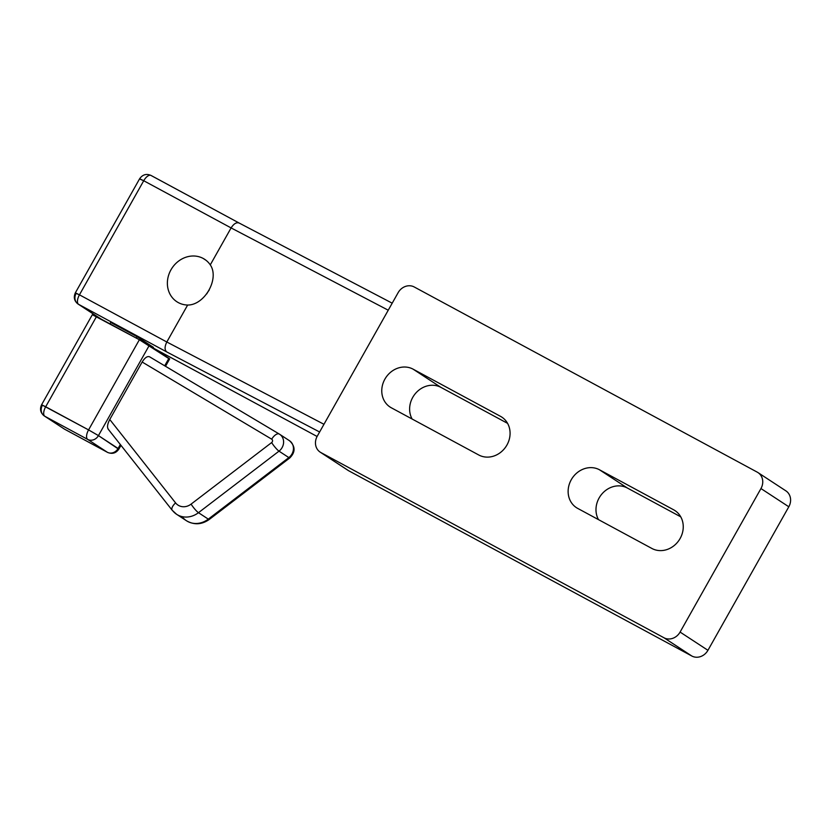 <?xml version="1.0" encoding="UTF-8"?>
<svg xmlns="http://www.w3.org/2000/svg" width="832" height="832" viewBox="0 0 832 832"><rect width="100%" height="100%" fill="white"/><g stroke="black" fill="none" stroke-linecap="round" stroke-linejoin="round"><path stroke-width="1.25" d="M785.138 490.402A12.678 11.232 123.2 0 1 788.809 506.782L707.938 650.312A12.678 11.232 123.2 0 1 691.818 656.011L663.978 637.77A12.678 11.232 -56.8 0 0 680.087 632.07A12.678 11.232 123.2 0 1 663.978 637.77L320.923 452.577A12.678 11.232 123.2 0 1 317.252 436.197L398.122 292.677A12.678 11.232 123.2 0 1 414.242 286.978L757.286 472.17A12.678 11.232 123.2 0 1 760.958 488.55L680.087 632.07L707.938 650.312A12.678 11.232 123.2 0 1 691.818 656.011L348.774 470.808A12.678 11.232 123.2 0 1 347.37 469.893M673.691 509.829L599.466 469.768A22.194 19.666 -56.8 0 0 571.262 479.731A22.194 19.666 -56.8 0 0 577.699 508.404L651.914 548.475A22.194 19.666 -56.8 0 0 680.118 538.502A22.194 19.666 -56.8 0 0 673.691 509.829L599.466 469.768A22.194 19.666 -56.8 0 0 571.688 479.014A22.194 19.666 -56.8 0 0 576.43 507.645A22.194 19.666 -56.8 0 0 577.699 508.404L651.914 548.475A22.194 19.666 -56.8 0 0 679.692 539.219A22.194 19.666 -56.8 0 0 674.95 510.588A22.194 19.666 -56.8 0 0 673.691 509.829M478.743 454.979A22.194 19.666 -56.8 0 0 506.948 445.016A22.194 19.666 -56.8 0 0 500.51 416.343L413.098 369.158A22.194 19.666 -56.8 0 0 384.904 379.122A22.194 19.666 -56.8 0 0 391.331 407.794L478.743 454.979A22.194 19.666 -56.8 0 0 506.522 445.734A22.194 19.666 -56.8 0 0 501.779 417.102A22.194 19.666 -56.8 0 0 500.51 416.343L413.098 369.158A22.194 19.666 -56.8 0 0 385.32 378.404A22.194 19.666 -56.8 0 0 390.062 407.035A22.194 19.666 -56.8 0 0 391.331 407.794L478.743 454.979M680.753 516.838L627.318 487.999L599.466 469.768L627.318 487.999A22.194 19.666 -56.8 0 0 602.42 493.407A22.194 19.666 -56.8 0 0 598.489 519.626A22.194 19.666 123.2 0 1 602.42 493.407A22.194 19.666 123.2 0 1 627.318 487.999L680.753 516.838M507.572 423.353L440.95 387.39A22.194 19.666 -56.8 0 0 416.052 392.798A22.194 19.666 -56.8 0 0 412.121 419.016A22.194 19.666 123.2 0 1 416.052 392.798A22.194 19.666 123.2 0 1 440.95 387.39L413.098 369.158L440.95 387.39L507.572 423.353M680.087 632.07L707.938 650.312L788.809 506.782L760.958 488.55L680.087 632.07M758.004 472.607L785.855 490.838A12.678 11.232 123.2 0 1 788.809 506.782L760.958 488.55A12.678 11.232 -56.8 0 0 758.004 472.607A12.678 11.232 -56.8 0 0 757.286 472.17L414.242 286.978A12.678 11.232 -56.8 0 0 398.122 292.677L317.252 436.197A12.678 11.232 -56.8 0 0 320.206 452.15A12.678 11.232 -56.8 0 0 320.923 452.577L348.774 470.808A12.678 11.232 123.2 0 1 348.057 470.382L320.206 452.15M691.818 656.011L663.978 637.77L320.923 452.577L348.774 470.808L691.818 656.011M151.143 175.531A8.455 3.91 118.4 0 0 151.018 175.448A8.455 3.91 118.4 0 0 143.728 180.742L231.098 227.916L388.242 310.211L231.098 227.916L210.278 264.867C219.7 278.616 204.734 305.178 187.647 305.042L166.816 341.994L323.96 424.289L166.816 341.994L187.647 305.042A25.355 22.474 123.2 0 1 178.308 302.598A25.355 22.474 123.2 0 1 170.955 269.838A25.355 22.474 123.2 0 1 203.185 258.44A25.355 22.474 123.2 0 1 210.278 264.867L231.098 227.916C233.875 223.59 236.621 221.998 239.335 223.132L239.335 223.132C236.621 221.998 233.875 223.59 231.098 227.916L143.728 180.742A8.455 3.91 -61.6 0 1 151.018 175.448A8.455 3.91 -61.6 0 1 151.143 175.531L239.002 222.955M392.194 303.181L239.138 223.028L151.018 175.448C146.432 173.451 142.636 174.543 139.641 178.734L143.728 180.742L140.4 179.327M143.728 180.742L79.446 294.83L76.118 293.405A8.455 7.488 -56.8 0 0 78.094 304.044A8.455 7.488 -56.8 0 0 78.572 304.325L101.109 319.082L78.572 304.325L166.754 351.936L319.623 431.995L166.754 351.936L78.572 304.325A8.455 3.91 -61.6 0 1 79.446 294.83L166.816 341.994C164.549 346.642 164.518 349.95 166.754 351.936C164.518 349.95 164.549 346.642 166.816 341.994L79.446 294.83A8.455 3.91 118.4 0 0 78.572 304.325A8.455 7.488 123.2 0 1 78.104 304.054C74.277 301.111 73.362 297.367 75.358 292.822L79.446 294.83L143.728 180.742M178.308 302.598A25.355 22.474 -56.8 0 0 187.647 305.042C204.734 305.178 219.7 278.616 210.278 264.867A25.355 22.474 -56.8 0 0 204.641 259.303A25.355 22.474 -56.8 0 0 203.185 258.44L206.014 260.291L203.185 258.44A25.355 22.474 -56.8 0 0 171.434 269.017A25.355 22.474 -56.8 0 0 176.862 301.735A25.355 22.474 -56.8 0 0 178.308 302.598M209.238 290.046A25.355 22.474 -56.8 0 0 206.752 293.894A25.355 22.474 123.2 0 1 209.238 290.046M317.096 436.478L153.14 347.974L153.462 347.391L137.082 336.669L110.687 322.421L137.082 336.669L136.282 338.073L137.082 336.669L153.462 347.391L153.13 347.984L317.096 436.478L153.13 347.974M109.897 323.825L110.687 322.421L109.897 323.825M108.181 429.135C106.974 427.066 107.494 423.852 109.762 419.505L175.583 502.902A12.678 11.232 -56.8 0 0 191.09 504.119L271.627 442.582L191.09 504.119A12.678 11.232 123.2 0 1 175.583 502.902L109.762 419.505L142.147 362.024L271.69 439.171A2.111 1.872 123.2 0 1 271.627 442.582A8.455 1.446 52.6 0 0 279.011 451.152L198.474 512.689A21.133 18.73 123.2 0 1 176.613 514.301A21.133 18.73 -56.8 0 0 198.474 512.689A8.455 1.446 -127.4 0 1 191.09 504.119A8.455 1.446 52.6 0 0 198.474 512.689L208.302 519.126L288.85 457.59A10.566 9.36 -56.8 0 0 289.494 440.721A10.566 9.36 -56.8 0 0 289.193 440.534A10.566 9.36 123.2 0 1 289.494 440.721A10.566 9.36 123.2 0 1 288.85 457.59A8.455 1.446 52.6 0 0 289.858 457.881A8.455 1.446 -127.4 0 1 288.85 457.59L279.011 451.152A8.455 1.446 -127.4 0 1 271.627 442.582A2.111 1.872 -56.8 0 0 271.69 439.171A8.455 3.91 -59.2 0 1 279.292 434.054A8.455 3.91 -59.2 0 1 279.365 434.096A10.566 9.36 123.2 0 1 279.656 434.283A10.566 9.36 123.2 0 1 279.011 451.152L198.474 512.689L208.302 519.126A8.455 1.446 52.6 0 0 209.321 519.418A8.455 1.446 -127.4 0 1 208.302 519.126A21.133 18.73 123.2 0 1 186.451 520.738A21.133 18.73 -56.8 0 0 208.302 519.126L288.85 457.59L279.011 451.152A10.566 9.36 -56.8 0 0 279.656 434.283A10.566 9.36 -56.8 0 0 279.604 434.242M93.174 315.172L139.37 339.737L168.771 358.55M175.583 502.902A8.455 3.754 141.7 0 0 172.224 510.286A8.455 3.754 141.7 0 0 172.64 510.661A21.133 18.73 -56.8 0 0 176.613 514.301L172.224 510.286A8.455 3.754 -38.3 0 1 175.583 502.902M182.468 517.088A21.133 18.73 -56.8 0 0 186.451 520.738C194.158 525.158 201.781 524.711 209.321 519.418L289.858 457.881C295.578 452.015 295.454 446.295 289.494 440.721L279.292 434.054A8.455 3.91 120.8 0 0 279.292 434.054A8.455 3.91 120.8 0 0 271.69 439.171L142.147 362.024C144.82 357.75 147.274 355.992 149.51 356.762L279.23 434.013M165.516 366.288L169.676 358.904L168.906 358.322L164.684 365.799L168.906 358.322L149.25 345.446L98.446 435.604L118.102 448.479L120.328 444.527L118.102 448.479A8.455 7.488 123.2 0 1 107.359 452.275L87.703 439.41A8.455 7.488 -56.8 0 0 98.446 435.604L117.967 448.718M108.597 429.52C106.881 427.742 107.266 424.403 109.762 419.505L142.147 362.024C144.862 357.687 147.337 355.95 149.573 356.803M107.734 452.462A8.455 3.91 -61.6 0 1 107.494 452.358A8.455 3.91 -61.6 0 1 107.359 452.275A8.455 7.488 -56.8 0 0 118.102 448.479L118.872 449.072C115.991 453.232 112.195 454.334 107.494 452.358L107.494 452.358A8.455 3.91 118.4 0 1 107.359 452.275L87.703 439.41L44.814 416.26L64.48 429.125L107.359 452.275L64.48 429.125A8.455 3.91 118.4 0 0 64.605 429.208A8.455 3.91 -61.6 0 1 64.48 429.125A8.455 7.488 123.2 0 1 63.991 428.844A8.455 7.488 -56.8 0 0 64.48 429.125L44.814 416.26A8.455 7.488 123.2 0 1 44.335 415.969A8.455 7.488 -56.8 0 0 44.814 416.26A8.455 3.91 -61.6 0 1 45.687 406.754A8.455 3.91 118.4 0 0 44.814 416.26L87.703 439.41A8.455 3.91 -61.6 0 1 88.566 429.905L139.37 339.737L96.491 316.586L45.687 406.754L41.6 404.747L88.566 429.905A8.455 3.91 118.4 0 0 87.703 439.41A8.455 7.488 123.2 0 0 98.446 435.604L88.566 429.905L98.446 435.604L149.25 345.446L139.37 339.737L88.566 429.905L45.687 406.754L96.491 316.586L92.404 314.59L41.6 404.747L42.37 405.34A8.455 7.488 -56.8 0 0 44.335 415.969L64.605 429.208L107.494 452.358M75.358 292.822L139.641 178.734M100.859 318.947L78.094 304.044M172.224 510.286L108.17 429.125M279.292 434.054L149.51 356.762M176.613 514.301L186.451 520.738M118.872 449.072L120.973 445.338M41.6 404.747C39.572 409.178 40.487 412.922 44.335 415.969"/></g></svg>
